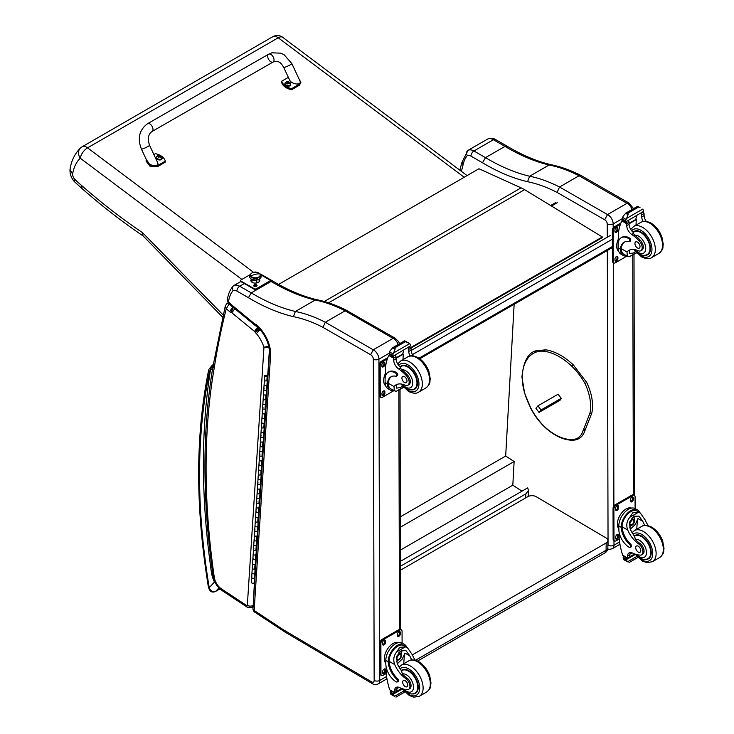 <?xml version="1.0" encoding="UTF-8"?>
<svg xmlns="http://www.w3.org/2000/svg" width="734" height="734" viewBox="0 0 734 734"><rect width="100%" height="100%" fill="white"/><g stroke="black" fill="none" stroke-linecap="round" stroke-linejoin="round"><path stroke-width="1.1" d="M400.461 561.326L527.645 487.899L528.517 490.404L525.902 493.817L525.672 497.909M400.47 566.226L525.902 493.817M514.149 304.28L505.68 456.025L514.13 461.521L512.809 485.192L521.993 491.156M400.434 550.078L512.809 485.192M400.379 527.196L514.13 461.521M400.351 516.837L505.68 456.025M417.554 661.077L604.862 552.941A5.991 3.459 -120 0 0 606.101 550.252L415.472 660.306M604.862 552.941A5.991 5.991 0 0 0 607.853 547.812A5.991 3.496 -179.4 0 1 606.101 550.252L606.174 542.958L412.315 654.875M400.489 570.19L527.801 496.679A5.991 3.496 -179.4 0 1 536.27 496.734L606.174 538.004A5.991 3.496 -179.4 0 1 607.926 540.508A5.991 3.496 -179.4 0 1 606.174 542.958M561.4 398.223L541.041 409.976L539.031 412.416L560.07 400.269M555.987 401.984L558.106 400.562L555.987 401.984M541.041 409.976L537.921 405.856L535.921 408.297L539.031 412.416M537.921 405.856L558.17 394.167M604.678 219.778L607.523 214.567L559.547 187.014L557.06 192.418L604.678 219.778A3.294 1.899 60 0 1 607.247 223.925L607.275 237.247M629.093 203.098L581.493 175.756L579.034 175.756L627.01 203.318L607.523 214.567A7.487 4.321 -120 0 1 613.174 223.916A4.193 2.413 179.9 0 1 607.247 223.925M632.057 209.493A7.487 4.321 60 0 0 627.01 203.318L629.139 203.125M579.034 175.756L559.547 187.014A165.636 95.631 -120 0 0 529.636 176.233L549.124 164.985L550.931 164.673C536.71 161.324 522.103 155.158 507.102 146.185L505.001 146.387A204.979 118.348 -120 0 0 549.124 164.985A165.636 95.631 60 0 1 579.016 175.775M482.513 162.755A209.172 120.771 -120 0 0 527.553 181.72L529.636 176.233A204.979 118.348 60 0 1 485.504 157.636L505.001 146.387L493.404 139.735A4.193 2.431 -60.1 0 1 495.505 139.524C493.019 137.974 490.358 137.836 487.532 139.102L487.495 139.121A11.983 6.918 60 0 1 493.404 139.735L473.916 150.984A4.193 2.431 119.9 0 0 470.962 156.122L482.513 162.755L485.504 157.636L473.916 150.984A11.983 6.918 -120 0 0 468.008 150.369L487.495 139.121M461.374 171.334A955.017 551.381 60 0 1 463.071 164.921L461.97 162.177M463.071 164.921A40.746 23.525 60 0 1 467.31 155.626C466.108 153.378 466.338 151.626 468.008 150.369L461.943 162.315M233.109 290.572A8.028 4.633 60 0 1 236.88 291.068L248.441 297.701A208.933 120.624 -120 0 0 293.426 316.648L295.389 311.473L315.216 300.022A165.636 95.631 60 0 1 345.108 310.812L393.103 338.356A3.954 2.285 -60.1 0 1 395.076 338.154L346.989 310.666L345.136 310.803L325.309 322.254L322.978 327.364L370.597 354.715A3.532 2.037 60 0 1 373.34 359.165L374.156 680.436A3.532 2.037 60 0 1 371.624 681.868L284.278 630.295A34.993 20.203 60 0 1 282.177 628.955A3.954 2.055 124.6 0 0 282.728 630.598L282.728 630.598A3.954 2.11 -56.6 0 1 282.113 628.91L254.148 610.459L270.607 354.935A26.424 15.258 -120 0 0 256.918 325.134A6.138 3.542 -120 0 0 254.918 324.061A1.817 1.046 60 0 1 254.909 324.052A7.56 4.367 60 0 1 254.615 323.822L231.76 305.032A7.56 4.367 60 0 1 231.32 304.683A1.266 0.734 60 0 1 231.265 304.638A1.266 0.734 60 0 1 231.247 304.619A6.78 3.918 -120 0 0 229.1 302.261L227.329 300.224L228.412 302.903L228.531 301.793A40.985 23.662 60 0 1 233.109 290.572C231.972 288.444 232.192 286.792 233.761 285.609L240.825 281.535M315.216 300.022L316.923 299.729C302.692 296.38 288.077 290.214 273.085 281.241L271.094 281.425A204.979 118.348 -120 0 0 315.216 300.022M270.607 354.935L269.451 353.118L252.991 608.587A3.954 2.441 -176.3 0 0 254.148 610.459A3.954 2.11 123.4 0 0 254.762 612.138L285.058 632.084A3.954 2.257 -59.4 0 1 284.278 630.295M248.441 297.701L251.267 292.875L271.094 281.425L270.084 280.847M269.451 353.118L269.461 353.091C269.314 343.448 265.213 334.576 257.148 326.529L256.9 326.3M227.329 300.224C227.971 294.536 229.898 289.838 233.118 286.132L233.761 285.609A11.983 6.918 -120 0 1 239.669 286.223L244.294 283.553M229.1 302.261L229.43 303.738L228.412 302.903M370.597 354.715L373.276 349.806L325.309 322.254A165.636 95.631 -120 0 0 295.389 311.473A204.979 118.348 60 0 1 251.267 292.875L239.669 286.223A3.954 2.294 119.9 0 0 236.88 291.068M399.553 343.732L398.672 341.686L395.057 338.154A3.954 2.431 116.5 0 0 393.103 338.356L373.276 349.806A7.487 4.321 -120 0 1 378.928 359.155A3.954 2.275 179.9 0 1 373.34 359.165M256.918 325.134L257.148 326.529M256.001 326.052L254.909 324.052L256.753 326.291M231.76 305.032L232.109 306.518L254.9 325.263A3.954 1.762 -50.6 0 1 254.615 323.822M231.32 304.683L231.614 306.133L229.43 303.738M231.247 304.619L230.916 305.454M227.008 303.426A3 1.734 60 0 1 227.054 303.399L225.338 305.711L226.246 308.812L229.329 303.656M214.2 368.055L213.099 365.78C202.199 429.748 202.217 499.927 213.172 576.328A3.954 1.835 -8.2 0 0 214.291 577.374A718.026 414.554 60 0 1 214.2 368.055A955.255 551.518 60 0 1 226.246 308.812L229.549 311.528A6.404 3.698 -120 0 0 230.871 312.39L233.1 307.225M269.387 346.017L263.965 347.255L269.562 347.292M230.871 312.39A2.936 1.697 60 0 1 231.228 312.418A1.468 0.844 60 0 1 231.742 312.702A1.477 0.853 60 0 1 231.816 312.767L254.45 331.383L257.799 326.924M231.816 312.767L235.219 308.353M254.45 331.383A1.826 1.055 60 0 1 254.615 331.52L258.166 327.236M254.615 331.52A1.202 0.697 60 0 1 254.854 331.768L258.992 328.098M254.854 331.768A0.945 0.55 60 0 1 255.157 332.318L259.708 329.107A2.11 1.22 60 0 0 259.735 329.135M232.935 307.106L229.549 311.528M255.157 332.318A6.065 3.505 -120 0 0 256.395 333.603L260.084 329.401M231.228 312.418L233.228 307.252M231.742 312.702L235.091 308.252M411.04 348.017L602.33 237.577L602.32 236.963L524.599 189.666A47.93 27.672 -120 0 0 521.085 187.858L478.935 168.747L278.571 284.416M602.32 236.963L410.792 347.549M212.805 573.731L211.631 573.85L212.878 574.309M213.603 364.624C211.392 366.826 210.346 368.642 210.465 370.074L212.686 368.229M209.63 371.569A12.873 7.432 60 0 1 210.465 370.074A721.981 416.839 -120 0 0 211.631 573.85A25.387 14.662 -120 0 0 214.447 582.053L209.227 587.677A3 1.34 170.6 0 1 208.383 586.943L208.383 586.943C209.575 591.531 211.97 593.035 215.557 591.448A3 1.734 60 0 0 215.567 591.439L219.943 588.916L215.805 591.255C212.649 592.136 210.456 590.943 209.227 587.677A636.607 367.541 60 0 1 209.383 372.413A8.992 5.193 60 0 1 209.63 371.569A3 2.22 -158.9 0 1 208.951 369.266L208.566 370.587A3 2.055 11.6 0 0 209.383 372.413M215.824 583.75L214.869 581.915M467.063 175.591L282.673 37.306A8.992 4.367 126.9 0 0 278.214 37.783A8.992 5.193 -120 0 0 272.782 36.718L82.135 146.782A8.992 5.193 60 0 1 87.566 147.855A8.992 4.367 126.9 0 0 80.272 158.232L241.881 279.434M80.456 148.029L80.456 148.029A8.992 7.267 46.6 0 0 80.272 158.232A57.582 33.241 60 0 0 72.593 174.187L70.014 169.462C71.326 160.728 74.804 153.59 80.456 148.029A8.992 8.992 0 0 1 82.135 146.782M223.072 314.923L142.543 232.678L142.992 235.825L222.558 317.079M142.543 232.678A509.754 294.306 60 0 1 81.602 185.482L82.125 188.656C102.164 206.245 122.55 222.053 143.258 236.045M81.602 185.482A94.301 54.444 60 0 1 74.602 179.169L74.409 181.665L82.125 188.656M266.671 389.561A1.44 0.89 -176.3 0 1 265.176 390.36A1.44 0.89 -176.3 0 1 263.8 389.378A1.44 0.89 3.7 0 0 264.653 390.268A1.44 0.89 3.7 0 0 266.249 390.139L267.103 389.653M266.8 394.351L265.947 394.846A1.44 0.89 -176.3 0 1 264.35 394.965A1.44 0.89 -176.3 0 1 263.497 394.085A1.44 0.89 3.7 0 0 264.873 395.066A1.44 0.89 3.7 0 0 266.369 394.268L266.644 389.91M266.387 393.965L266.717 389.873M265.46 408.379A1.44 0.89 -176.3 0 1 263.965 409.177A1.44 0.89 -176.3 0 1 262.589 408.196A1.44 0.89 3.7 0 0 263.442 409.086A1.44 0.89 3.7 0 0 265.038 408.957L265.892 408.471M265.589 413.169L264.735 413.664A1.44 0.89 -176.3 0 1 263.139 413.783A1.44 0.89 -176.3 0 1 262.286 412.903A1.44 0.89 3.7 0 0 263.662 413.884A1.44 0.89 3.7 0 0 265.148 413.086L265.433 408.728M265.176 412.783L265.506 408.691M264.24 427.197A1.44 0.89 -176.3 0 1 262.754 427.995A1.44 0.89 -176.3 0 1 261.377 427.014A1.44 0.89 3.7 0 0 262.231 427.904A1.44 0.89 3.7 0 0 263.827 427.775L264.68 427.289M264.368 431.987L263.515 432.482A1.44 0.89 -176.3 0 1 261.928 432.601A1.44 0.89 -176.3 0 1 261.075 431.72A1.44 0.89 3.7 0 0 262.451 432.702A1.44 0.89 3.7 0 0 263.937 431.904L264.222 427.546M263.956 431.601L264.286 427.509M263.029 446.024A1.44 0.89 -176.3 0 1 261.543 446.813A1.44 0.89 -176.3 0 1 260.157 445.832A1.44 0.89 3.7 0 0 261.02 446.722A1.44 0.89 3.7 0 0 262.607 446.593L263.46 446.107M263.157 450.804L262.304 451.3A1.44 0.89 -176.3 0 1 260.717 451.419A1.44 0.89 -176.3 0 1 259.854 450.538A1.44 0.89 3.7 0 0 261.24 451.52A1.44 0.89 3.7 0 0 262.726 450.722L263.011 446.364M262.744 450.419L263.075 446.327M261.818 464.842A1.44 0.89 -176.3 0 1 260.322 465.631A1.44 0.89 -176.3 0 1 258.946 464.65A1.44 0.89 3.7 0 0 259.808 465.539A1.44 0.89 3.7 0 0 261.396 465.411L262.249 464.925M261.946 469.622L261.093 470.118A1.44 0.89 -176.3 0 1 259.506 470.237A1.44 0.89 -176.3 0 1 258.643 469.356A1.44 0.89 3.7 0 0 260.019 470.338A1.44 0.89 3.7 0 0 261.515 469.54L261.799 465.182M261.533 469.237L261.864 465.145M260.607 483.66A1.44 0.89 -176.3 0 1 259.111 484.449A1.44 0.89 -176.3 0 1 257.735 483.467A1.44 0.89 3.7 0 0 258.597 484.357A1.44 0.89 3.7 0 0 260.185 484.229L261.038 483.743M260.735 488.44L259.882 488.936A1.44 0.89 -176.3 0 1 258.295 489.055A1.44 0.89 -176.3 0 1 257.432 488.174A1.44 0.89 3.7 0 0 258.808 489.156A1.44 0.89 3.7 0 0 260.304 488.358L260.579 484M260.322 488.055L260.653 483.963M259.396 502.478A1.44 0.89 -176.3 0 1 257.9 503.267A1.44 0.89 -176.3 0 1 256.524 502.285A1.44 0.89 3.7 0 0 257.377 503.175A1.44 0.89 3.7 0 0 258.974 503.047L259.827 502.561M259.524 507.267L258.671 507.754A1.44 0.89 -176.3 0 1 257.074 507.873A1.44 0.89 -176.3 0 1 256.221 506.992A1.44 0.89 3.7 0 0 257.597 507.974A1.44 0.89 3.7 0 0 259.093 507.176L259.368 502.818M259.111 506.873L259.441 502.781M258.184 521.296A1.44 0.89 -176.3 0 1 256.689 522.085A1.44 0.89 -176.3 0 1 255.313 521.103A1.44 0.89 3.7 0 0 256.166 521.993A1.44 0.89 3.7 0 0 257.762 521.865L258.616 521.379M258.313 526.085L257.46 526.572A1.44 0.89 -176.3 0 1 255.863 526.691A1.44 0.89 -176.3 0 1 255.01 525.81A1.44 0.89 3.7 0 0 256.386 526.792A1.44 0.89 3.7 0 0 257.882 525.994L258.157 521.635M257.9 525.691L258.23 521.599M256.964 540.114A1.44 0.89 -176.3 0 1 255.478 540.903A1.44 0.89 -176.3 0 1 254.102 539.921A1.44 0.89 3.7 0 0 254.955 540.811A1.44 0.89 3.7 0 0 256.551 540.683L257.405 540.196M257.102 544.903L256.249 545.39A1.44 0.89 -176.3 0 1 254.652 545.509A1.44 0.89 -176.3 0 1 253.799 544.628A1.44 0.89 3.7 0 0 255.175 545.61A1.44 0.89 3.7 0 0 256.661 544.811L256.946 540.453M256.689 544.509L257.019 540.417M255.753 558.932A1.44 0.89 -176.3 0 1 254.267 559.721A1.44 0.89 -176.3 0 1 252.881 558.739A1.44 0.89 3.7 0 0 253.744 559.629A1.44 0.89 3.7 0 0 255.331 559.501L256.184 559.014M255.882 563.721L255.028 564.207A1.44 0.89 -176.3 0 1 253.441 564.327A1.44 0.89 -176.3 0 1 252.579 563.446A1.44 0.89 3.7 0 0 253.964 564.428A1.44 0.89 3.7 0 0 255.45 563.629L255.735 559.271M255.469 563.327L255.799 559.235M254.542 577.75A1.44 0.89 -176.3 0 1 253.056 578.539A1.44 0.89 -176.3 0 1 251.67 577.557A1.44 0.89 3.7 0 0 252.533 578.447A1.44 0.89 3.7 0 0 254.12 578.319L254.973 577.832M254.689 582.337L254.588 578.053M255.148 568.336A1.44 0.89 -176.3 0 1 253.661 569.134A1.44 0.89 -176.3 0 1 252.276 568.153A1.44 0.89 3.7 0 0 253.138 569.034A1.44 0.89 3.7 0 0 254.726 568.914L255.579 568.419M255.276 573.126L254.423 573.621A1.44 0.89 -176.3 0 1 252.835 573.74A1.44 0.89 -176.3 0 1 251.973 572.859A1.44 0.89 3.7 0 0 253.358 573.832A1.44 0.89 3.7 0 0 254.845 573.043L255.129 568.685M254.863 572.74L255.193 568.648M256.359 549.518A1.44 0.89 -176.3 0 1 254.872 550.316A1.44 0.89 -176.3 0 1 253.496 549.335A1.44 0.89 3.7 0 0 254.349 550.216A1.44 0.89 3.7 0 0 255.937 550.096L256.79 549.601M256.487 554.308L255.634 554.803A1.44 0.89 -176.3 0 1 254.047 554.922A1.44 0.89 -176.3 0 1 253.193 554.042A1.44 0.89 3.7 0 0 254.57 555.014A1.44 0.89 3.7 0 0 256.056 554.225L256.34 549.867M256.074 553.922L256.405 549.83M257.579 530.7A1.44 0.89 -176.3 0 1 256.083 531.499A1.44 0.89 -176.3 0 1 254.707 530.517A1.44 0.89 3.7 0 0 255.56 531.398A1.44 0.89 3.7 0 0 257.157 531.278L258.01 530.783M257.707 535.49L256.854 535.985A1.44 0.89 -176.3 0 1 255.258 536.104A1.44 0.89 -176.3 0 1 254.404 535.224A1.44 0.89 3.7 0 0 255.781 536.196A1.44 0.89 3.7 0 0 257.267 535.407L257.551 531.049M257.295 535.104L257.625 531.012M258.79 511.882A1.44 0.89 -176.3 0 1 257.295 512.681A1.44 0.89 -176.3 0 1 255.918 511.699A1.44 0.89 3.7 0 0 256.772 512.58A1.44 0.89 3.7 0 0 258.368 512.46L259.221 511.965M258.918 516.672L258.065 517.167A1.44 0.89 -176.3 0 1 256.469 517.286A1.44 0.89 -176.3 0 1 255.616 516.406A1.44 0.89 3.7 0 0 256.992 517.378A1.44 0.89 3.7 0 0 258.487 516.589L258.763 512.231M258.506 516.286L258.836 512.194M260.001 493.064A1.44 0.89 -176.3 0 1 258.506 493.854A1.44 0.89 -176.3 0 1 257.129 492.881A1.44 0.89 3.7 0 0 257.992 493.762A1.44 0.89 3.7 0 0 259.579 493.643L260.432 493.147M260.13 497.854L259.276 498.349A1.44 0.89 -176.3 0 1 257.689 498.469A1.44 0.89 -176.3 0 1 256.827 497.588A1.44 0.89 3.7 0 0 258.203 498.56A1.44 0.89 3.7 0 0 259.698 497.771L259.974 493.413M259.717 497.469L260.047 493.376M261.212 474.247A1.44 0.89 -176.3 0 1 259.717 475.036A1.44 0.89 -176.3 0 1 258.34 474.063A1.44 0.89 3.7 0 0 259.203 474.944A1.44 0.89 3.7 0 0 260.79 474.825L261.643 474.329M261.341 479.036L260.487 479.531A1.44 0.89 -176.3 0 1 258.9 479.651A1.44 0.89 -176.3 0 1 258.038 478.77A1.44 0.89 3.7 0 0 259.414 479.742A1.44 0.89 3.7 0 0 260.909 478.953L261.194 474.595M260.928 478.651L261.258 474.549M262.423 455.429A1.44 0.89 -176.3 0 1 260.937 456.218A1.44 0.89 -176.3 0 1 259.552 455.245A1.44 0.89 3.7 0 0 260.414 456.126A1.44 0.89 3.7 0 0 262.001 456.007L262.855 455.511M262.552 460.218L261.699 460.713A1.44 0.89 -176.3 0 1 260.111 460.833A1.44 0.89 -176.3 0 1 259.249 459.952A1.44 0.89 3.7 0 0 260.625 460.924A1.44 0.89 3.7 0 0 262.121 460.135L262.405 455.777M262.139 459.833L262.469 455.731M263.634 436.611A1.44 0.89 -176.3 0 1 262.148 437.4A1.44 0.89 -176.3 0 1 260.763 436.427A1.44 0.89 3.7 0 0 261.625 437.308A1.44 0.89 3.7 0 0 263.212 437.189L264.066 436.693M263.763 441.4L262.91 441.896A1.44 0.89 -176.3 0 1 261.322 442.015A1.44 0.89 -176.3 0 1 260.46 441.134A1.44 0.89 3.7 0 0 261.845 442.107A1.44 0.89 3.7 0 0 263.332 441.317L263.616 436.959M263.35 441.015L263.68 436.913M264.846 417.793A1.44 0.89 -176.3 0 1 263.359 418.582A1.44 0.89 -176.3 0 1 261.983 417.609A1.44 0.89 3.7 0 0 262.836 418.49A1.44 0.89 3.7 0 0 264.433 418.371L265.286 417.875M264.983 422.582L264.13 423.078A1.44 0.89 -176.3 0 1 262.533 423.197A1.44 0.89 -176.3 0 1 261.68 422.316A1.44 0.89 3.7 0 0 263.056 423.289A1.44 0.89 3.7 0 0 264.543 422.5L264.827 418.141M264.57 422.197L264.901 418.096M266.066 398.975A1.44 0.89 -176.3 0 1 264.57 399.764A1.44 0.89 -176.3 0 1 263.194 398.791A1.44 0.89 3.7 0 0 264.047 399.672A1.44 0.89 3.7 0 0 265.644 399.553L266.497 399.057M266.194 403.764L265.341 404.26A1.44 0.89 -176.3 0 1 263.745 404.379A1.44 0.89 -176.3 0 1 262.891 403.498A1.44 0.89 3.7 0 0 264.268 404.471A1.44 0.89 3.7 0 0 265.763 403.682L266.038 399.324M265.781 403.379L266.112 399.278M267.277 380.157A1.44 0.89 -176.3 0 1 265.781 380.946A1.44 0.89 -176.3 0 1 264.405 379.973A1.44 0.89 3.7 0 0 265.268 380.854A1.44 0.89 3.7 0 0 266.855 380.735L267.708 380.24M267.405 384.946L266.552 385.442A1.44 0.89 -176.3 0 1 264.956 385.561A1.44 0.89 -176.3 0 1 264.102 384.68A1.44 0.89 3.7 0 0 265.479 385.653A1.44 0.89 3.7 0 0 266.974 384.864L267.249 380.506M266.993 384.552L267.323 380.46M254.524 578.089L254.239 582.447A1.44 0.89 -176.3 0 1 252.744 583.246A1.44 0.89 -176.3 0 1 251.367 582.264L264.708 375.267A1.44 0.89 3.7 0 0 265.57 376.147A1.44 0.89 3.7 0 0 267.158 376.028L268.011 375.533M266.827 375.257L265.424 375.313L266.8 375.404M268.057 374.881L267.534 375.184M252.276 568.153A1.44 0.89 -176.3 0 1 252.698 567.575M253.496 549.335A1.44 0.89 -176.3 0 1 253.909 548.757M254.707 530.517A1.44 0.89 -176.3 0 1 255.129 529.939M255.918 511.699A1.44 0.89 -176.3 0 1 256.34 511.121M257.129 492.881A1.44 0.89 -176.3 0 1 257.551 492.303M258.34 474.063A1.44 0.89 -176.3 0 1 258.763 473.485M259.552 455.245A1.44 0.89 -176.3 0 1 259.974 454.667M260.763 436.427A1.44 0.89 -176.3 0 1 261.185 435.849M261.983 417.609A1.44 0.89 -176.3 0 1 262.405 417.031M263.194 398.791A1.44 0.89 -176.3 0 1 263.616 398.213M264.405 379.973A1.44 0.89 -176.3 0 1 264.827 379.395M263.8 389.378A1.44 0.89 -176.3 0 1 264.222 388.8M262.589 408.196A1.44 0.89 -176.3 0 1 263.011 407.618M261.377 427.014A1.44 0.89 -176.3 0 1 261.79 426.436M260.157 445.832A1.44 0.89 -176.3 0 1 260.579 445.254M258.946 464.65A1.44 0.89 -176.3 0 1 259.368 464.072M257.735 483.467A1.44 0.89 -176.3 0 1 258.157 482.889M256.524 502.285A1.44 0.89 -176.3 0 1 256.946 501.707M255.313 521.103A1.44 0.89 -176.3 0 1 255.735 520.534M254.102 539.921A1.44 0.89 -176.3 0 1 254.514 539.352M252.881 558.739A1.44 0.89 -176.3 0 1 253.303 558.17M251.67 577.557A1.44 0.89 -176.3 0 1 252.092 576.988M570.566 439.528A52.105 30.085 -120 0 1 550.133 431.317A1.119 0.56 126.2 0 0 550.271 431.766C557.51 437.033 564.519 439.84 571.3 440.189L570.566 439.528A31.388 18.121 60 0 0 583.126 430.601L584.677 430.876L584.714 429.684L584.677 430.876M558.097 394.213L561.427 398.617L559.207 400.764M251.597 279.241L251.606 281.948A3.743 2.156 179.9 0 1 253.909 280.195M256.79 280.039A3.743 2.156 179.9 0 1 253.147 279.801A3.743 2.156 179.9 0 0 256.79 280.039L256.799 282.948L256.79 280.039A3.743 2.156 179.9 0 0 257.542 279.792A3.743 2.156 179.9 0 1 256.79 280.039M257.285 278.122A5.055 2.908 179.9 0 1 251.9 277.58A5.055 2.908 179.9 0 1 250.542 274.534A5.055 2.908 -0.1 0 0 251.9 277.58A5.055 2.908 -0.1 0 0 257.285 278.122A5.055 2.908 -0.1 0 0 260.13 274.507A5.055 2.908 179.9 0 1 257.285 278.122L257.515 279.801L257.285 278.122M257.212 277.571A4.863 2.798 179.9 0 1 250.468 275.002A4.863 2.798 179.9 0 1 253.459 272.415A4.863 2.798 179.9 0 1 260.203 274.984A4.863 2.798 179.9 0 1 257.212 277.571L257.212 277.571M250.487 275.232A4.863 2.798 -0.1 0 0 250.468 275.452A4.863 2.798 -0.1 0 0 257.212 278.021A4.863 2.798 -0.1 0 0 260.203 275.433A4.863 2.798 -0.1 0 0 260.185 275.204A4.863 2.798 179.9 0 1 255.34 278.241A4.863 2.798 179.9 0 1 250.487 275.232M250.844 276.085A14.983 11.304 -36.1 0 1 259.818 273.901A4.863 2.798 -0.1 0 0 253.459 272.415A4.863 2.798 -0.1 0 0 250.844 276.085A4.863 2.798 -0.1 0 0 257.212 277.571A4.863 2.798 -0.1 0 0 259.818 273.901A14.983 11.304 143.9 0 0 250.844 276.085M256.524 284.902A1.688 0.973 179.9 0 1 256.68 286.196A1.688 0.973 179.9 0 1 254.157 286.288A1.688 0.973 179.9 0 1 254.019 286.205A1.688 0.973 179.9 0 1 254.175 284.911M254.313 272.259A1.496 0.862 179.9 0 1 256.386 272.259M249.67 274.938L241.046 279.911A1.496 0.862 179.9 0 0 240.614 280.526A1.496 0.862 179.9 0 0 241.046 281.131L254.285 288.728L254.294 289.297A1.496 0.862 -0.1 0 0 256.405 289.288L269.644 281.645A1.496 0.862 -0.1 0 0 270.084 281.039A1.496 0.862 -0.1 0 0 270.002 280.755M240.697 280.81A1.496 0.862 -0.1 0 0 240.614 281.085A1.496 0.862 -0.1 0 0 241.055 281.7L254.294 289.297M259.818 280.773A4.496 2.587 -0.1 0 0 259.093 279.617M251.597 279.636A4.496 2.587 -0.1 0 0 250.872 280.792M260.992 274.901L269.644 279.865A1.496 0.862 179.9 0 1 270.084 280.471A1.496 0.862 179.9 0 1 269.644 281.085L269.644 281.645M256.405 289.288L256.405 288.728A1.496 0.862 179.9 0 1 254.285 288.728M259.212 279.168A4.496 2.587 179.9 0 1 259.845 280.489A4.496 2.587 179.9 0 1 257.074 282.893A4.496 2.587 179.9 0 1 252.166 282.333A4.496 2.587 179.9 0 1 250.844 280.507A4.496 2.587 179.9 0 1 251.478 279.186M256.405 288.728L269.644 281.085M255.588 285.15L254.735 284.92L255.028 286.003M254.771 285.893L254.542 285.774A0.991 0.569 179.9 0 0 254.753 285.893L255.955 285.902A1.046 0.606 -0.1 0 0 256.203 285.755L255.771 285.783M254.744 285.902A1.046 0.606 -0.1 0 1 254.496 285.765L255.01 285.398L254.487 285.058A1.046 0.606 -0.1 0 1 254.735 284.92M255.955 284.911A1.046 0.606 -0.1 0 1 256.203 285.058L255.79 285.544M256.799 285.498A1.459 0.844 179.9 0 1 256.808 285.599A1.459 0.844 179.9 0 1 256.533 286.095A1.459 0.844 179.9 0 1 256.386 286.196A1.459 0.844 179.9 0 1 254.166 286.104A1.459 0.844 179.9 0 1 253.881 285.609A1.459 0.844 179.9 0 1 253.9 285.508M256.386 286.003A1.459 0.844 179.9 0 1 254.79 286.187A1.459 0.844 179.9 0 1 253.881 285.416A1.459 0.844 179.9 0 1 255.349 284.572A1.459 0.844 179.9 0 1 256.808 285.407A1.459 0.844 179.9 0 1 256.386 286.003M626.799 256.056A13.588 7.872 -60.1 0 1 623.313 255.496A13.588 7.872 -60.1 0 1 620.496 250.092L621.386 249.578A12.331 7.138 -60.1 0 0 623.937 254.404L629.093 256.845L636.341 252.661M627.322 256.349L627.019 252.001A20.882 12.056 60 0 1 628.965 250.358A20.882 12.056 60 0 1 637.974 250.643A6.606 3.808 60 0 0 640.828 250.734A6.606 3.808 60 0 0 639.149 240.899L640.25 240.266A6.606 3.808 60 0 1 641.929 250.101L640.828 250.734M630.222 249.789A20.882 12.056 -120 0 0 629.396 250.633L629.313 253.625L633.46 252.982L635.396 251.569M620.496 250.092L620.487 249.276A16.983 9.799 -120 0 1 623.983 242.293A16.983 9.799 -120 0 1 628.882 241.697A1.881 1.083 -120 0 0 629.433 241.633A1.881 1.083 -120 0 0 629.717 240.119A1.881 1.083 -120 0 0 628.487 238.467A14.708 8.487 -120 0 0 621.166 237.752A14.708 8.487 -120 0 0 618.12 244.523L618.129 247.918A13.588 7.872 119.9 0 0 620.973 254.157L623.313 255.496M629.093 256.845L636.561 252.891M618.423 241.761L618.404 233.412A63.693 36.773 60 0 1 621.808 220.916L622.432 220.154M639.149 240.899A33.021 19.066 60 0 0 631.69 234.43A7.707 4.45 60 0 1 626.689 225.659A42.453 24.516 60 0 1 626.634 223.686A1.496 0.899 -58.5 0 1 626.634 223.613L626.689 221.273M626.634 223.613L629.001 222.246A1.413 0.817 -120 0 0 628.093 220.576M625.68 221.971L622.304 219.64A5.046 2.908 -120 0 0 622.45 218.998L623.028 216.347L625.808 213.144L627.974 213.181L628.166 214.502L626.607 218.402L642.81 209.043L643.406 210.539A5.046 2.908 -120 0 0 643.553 211.355L625.68 221.971L643.553 211.355M637.663 206.309L640.02 207.658M621.166 237.752L622.056 237.238A14.708 8.487 60 0 1 629.377 237.954A1.881 1.083 60 0 1 630.607 239.605A1.881 1.083 60 0 1 630.313 241.119L629.433 241.633M621.386 249.578L621.377 248.762A16.983 9.799 60 0 1 624.441 242.055M629.038 223.815L636.35 219.594A80.501 46.481 -120 0 0 636.039 225.118M635.809 219.282L636.35 219.594M629.02 223.384L635.772 219.494A57.087 32.957 -120 0 1 636.818 215.539M629.001 222.246A42.453 24.516 -120 0 0 629.056 224.292A7.707 4.45 -120 0 0 633.424 232.586L633.35 233.467L634.791 235.238A33.021 19.066 60 0 1 640.25 240.266M622.45 218.998L625.607 220.815L626.607 218.402M617.716 240.651L618.423 238.844M625.607 220.815A5.046 2.908 -120 0 0 625.763 221.631M637.718 206.226L625.285 213.401L628.166 214.502M643.085 221.475A7.707 4.45 -120 0 1 641.755 216.961A42.453 24.516 -120 0 1 641.699 214.915L644.067 213.548A1.496 0.835 -62 0 1 644.067 213.622A42.453 24.516 -120 0 0 644.122 215.594A7.707 4.45 -120 0 0 646.214 221.374M644.067 213.548L642.204 212.438M641.699 214.915A1.413 0.817 -120 0 0 640.791 213.255M618.698 251.34A12.331 7.138 -60.1 0 1 616.679 246.064A12.331 7.138 -60.1 0 1 618.423 238.981M626.919 256.12L615.395 262.781A3 1.734 -60.1 0 1 613.89 262.928A3 1.734 -60.1 0 1 613.266 261.552L613.193 230.926A3 1.734 -60.1 0 1 615.303 227.256L620.413 224.31M617.9 257.34L617.9 258.57A2.055 1.193 -60.1 0 1 617.01 260.643A2.055 1.193 -60.1 0 1 615.422 261.194A2.055 1.193 -60.1 0 1 614.991 260.249L614.982 259.029A2.055 1.193 -60.1 0 1 615.881 256.955A2.055 1.193 -60.1 0 1 617.468 256.395A2.055 1.193 -60.1 0 1 617.9 257.34L617.046 256.854L617.055 258.084A2.055 1.193 -60.1 0 1 615.083 260.799M617.826 228.558L617.826 229.788A2.055 1.193 -60.1 0 1 616.936 231.861A2.055 1.193 -60.1 0 1 615.349 232.412A2.055 1.193 -60.1 0 1 614.918 231.467L614.909 230.247A2.055 1.193 -60.1 0 1 615.808 228.173A2.055 1.193 -60.1 0 1 617.395 227.613A2.055 1.193 -60.1 0 1 617.826 228.558L616.973 228.072L616.982 229.302A2.055 1.193 -60.1 0 1 615.009 232.017M613.89 262.928L613.046 262.442A3 1.734 -60.1 0 1 612.422 261.065L612.339 230.439A3 1.734 -60.1 0 1 614.459 226.769L620.872 223.063M616.955 256.313A2.055 1.193 -60.1 0 1 617.046 256.854M616.881 227.531A2.055 1.193 -60.1 0 1 616.973 228.072M644.571 255.313A13.478 7.78 -120 0 0 647.682 254.716A13.478 7.78 -120 0 0 647.682 239.146A13.478 7.78 -120 0 0 634.204 231.366A13.478 7.78 -120 0 0 633.075 232.293M637.47 242.101A3.597 2.074 -120 0 0 635.681 241.926A3.597 2.074 -120 0 0 635.681 246.073A3.597 2.074 -120 0 0 639.277 248.156A3.597 2.074 -120 0 0 639.828 245.266A3.597 2.074 -120 0 0 637.47 242.101M644.865 525.416A20.882 12.056 60 0 1 642.791 521.333L638.947 516.085L634.121 516.332L629.882 521.525L630.102 528.663A20.882 12.056 60 0 0 634.671 536.435L635.286 539.389A20.882 12.056 60 0 0 639.819 543.353L638.718 543.986A20.882 12.056 60 0 1 627.726 530.031C626.01 525.397 626.68 521.149 629.754 517.305L632.763 512.818L638.296 512.369L629.754 517.305M638.296 512.369L640.305 512.993L645.168 519.966A20.882 12.056 -120 0 0 648.296 525.727M630.203 547.426L631.093 546.913A1.881 1.083 60 0 0 630.543 544.041A16.983 9.799 60 0 1 622.083 526.792L622.083 525.911L621.193 526.425A13.588 7.872 -60.1 0 1 627.405 513.259A13.588 7.872 -60.1 0 1 637.543 509.956L635.204 508.616A13.588 7.872 119.9 0 0 624.726 512.268A13.588 7.872 119.9 0 0 618.826 525.948L618.835 529.352A14.708 8.487 -120 0 0 629.267 547.344A1.881 1.083 -120 0 0 630.203 547.426A1.881 1.083 -120 0 0 629.653 544.555A16.983 9.799 -120 0 1 621.193 527.306L618.826 525.948M621.193 526.425L621.193 527.306M637.543 509.956A13.588 7.872 -60.1 0 1 639.782 512.699M630.488 552.519A7.707 4.45 60 0 0 629.9 554.693A42.453 24.516 60 0 0 629.845 556.675A1.413 0.817 60 0 1 629.552 557.326L627.515 558.51L622.652 555.207A63.693 36.773 60 0 1 619.175 538.774L619.166 532.471M636.828 556.436L627.478 561.831L626.469 560.097A5.046 2.908 60 0 1 626.616 559.455L623.23 557.124L624.166 556.583M623.23 557.124L623.157 557.464A5.046 2.908 60 0 1 623.304 558.28L623.9 559.785L627.478 561.831M622.083 525.911A12.331 7.138 -60.1 0 1 627.754 514.011A12.331 7.138 -60.1 0 1 636.919 511.048L640.305 512.993M636.818 529.205A80.501 46.481 60 0 1 637.938 518.543L635.341 524.397L630.332 529.196M634.782 516.002A8.973 5.193 -60.1 0 1 634.268 520.103M631.121 525.581A8.973 5.193 -60.1 0 1 629.561 527.04M632.68 517.397A5.991 3.468 -60.1 0 1 632.662 518.782M632.112 552.849L629.956 554.097M618.423 518.681L619.285 516.681M638.718 543.986A6.606 3.808 60 0 1 642.681 549.812A6.606 3.808 60 0 1 641.589 554.831A6.606 3.808 60 0 1 639.947 555.106A33.021 19.066 60 0 1 632.497 553.014A7.707 4.45 60 0 0 629.111 552.885A7.707 4.45 60 0 0 627.524 556.06A42.453 24.516 60 0 0 627.478 557.978A1.496 0.89 -58.2 0 0 627.478 558.051L629.845 556.675M618.835 528.819A12.331 7.138 -60.1 0 1 620.248 514.929A12.331 7.138 -60.1 0 1 631.625 508.075M619.202 539.013L616.092 540.811A3 1.734 -60.1 0 1 614.597 540.958L613.752 540.472A3 1.734 -60.1 0 1 613.129 539.095L613.046 508.479A3 1.734 -60.1 0 1 615.156 504.799L632.102 495.019A3 1.734 -60.1 0 1 633.607 494.872L634.451 495.358A3 1.734 -60.1 0 1 635.075 496.734L635.103 508.561M614.597 540.958A3 1.734 -60.1 0 1 613.973 539.582L613.89 508.965A3 1.734 -60.1 0 1 616.01 505.286L632.956 495.505A3 1.734 -60.1 0 1 634.451 495.358M630.451 500.937L630.442 499.707A2.055 1.193 -60.1 0 1 631.341 497.634A2.055 1.193 -60.1 0 1 632.928 497.083A2.055 1.193 -60.1 0 1 633.359 498.028L633.359 499.258A2.055 1.193 -60.1 0 1 632.469 501.331A2.055 1.193 -60.1 0 1 630.882 501.882A2.055 1.193 -60.1 0 1 630.451 500.937M615.615 509.497L615.615 508.277A2.055 1.193 -60.1 0 1 616.514 506.203A2.055 1.193 -60.1 0 1 618.101 505.643A2.055 1.193 -60.1 0 1 618.533 506.588L618.533 507.818A2.055 1.193 -60.1 0 1 617.633 509.891A2.055 1.193 -60.1 0 1 616.046 510.442A2.055 1.193 -60.1 0 1 615.615 509.497M615.688 538.279L615.688 537.059A2.055 1.193 -60.1 0 1 616.578 534.985A2.055 1.193 -60.1 0 1 618.175 534.425A2.055 1.193 -60.1 0 1 618.597 535.37L618.606 536.6A2.055 1.193 -60.1 0 1 617.707 538.673A2.055 1.193 -60.1 0 1 616.12 539.224A2.055 1.193 -60.1 0 1 615.688 538.279M632.414 497.001A2.055 1.193 -60.1 0 1 632.506 497.542L632.515 498.771A2.055 1.193 -60.1 0 1 630.543 501.478M617.588 505.561A2.055 1.193 -60.1 0 1 617.679 506.102L617.689 507.332A2.055 1.193 -60.1 0 1 615.716 510.047M617.661 534.343A2.055 1.193 -60.1 0 1 617.753 534.884L617.753 536.114A2.055 1.193 -60.1 0 1 615.789 538.829M630.066 522.782A2.826 1.633 119.9 0 0 631.313 520.599M629.928 523.645A2.826 1.633 119.9 0 0 630.515 524.856A2.826 1.633 119.9 0 0 633.341 523.214A2.826 1.633 119.9 0 0 633.332 519.947A2.826 1.633 119.9 0 0 631.983 520.048M629.928 523.746A3.064 1.771 119.9 0 0 632.102 525.003A3.064 1.771 119.9 0 0 634.259 521.241A3.064 1.771 119.9 0 0 632.075 520.002A3.064 1.771 119.9 0 0 629.928 523.746L629.928 523.746M629.772 523.837A3.275 1.899 119.9 0 0 632.112 525.168A3.275 1.899 119.9 0 0 634.405 521.168A3.275 1.899 119.9 0 0 632.084 519.819A3.275 1.899 119.9 0 0 629.772 523.837M634.405 521.076A3.505 2.028 119.9 0 0 634.405 520.975A3.505 2.028 119.9 0 0 633.671 519.36A3.505 2.028 119.9 0 0 630.965 520.305A3.505 2.028 119.9 0 0 629.442 523.837A3.505 2.028 119.9 0 0 630.176 525.443A3.505 2.028 119.9 0 0 631.946 525.26A3.505 2.028 119.9 0 0 632.029 525.214M634.295 535.939A13.478 7.78 60 0 1 634.974 535.462A13.478 7.78 60 0 1 641.69 536.114A13.478 7.78 60 0 1 650.517 547.986A13.478 7.78 60 0 1 648.452 558.803A13.478 7.78 60 0 1 645.342 559.409M639.819 543.353A6.606 3.808 60 0 1 643.782 549.179A6.606 3.808 60 0 1 642.7 554.188L641.589 554.831M638.259 552.069A3.597 2.074 -120 0 0 640.048 552.243A3.597 2.074 -120 0 0 640.048 548.096A3.597 2.074 -120 0 0 636.451 546.023A3.597 2.074 -120 0 0 635.901 548.904A3.597 2.074 -120 0 0 638.259 552.069M393.791 390.589A13.588 7.872 -60.1 0 1 390.295 390.029A13.588 7.872 -60.1 0 1 387.479 384.625L388.369 384.111A12.331 7.138 -60.1 0 0 390.919 388.937L396.076 391.378L403.333 387.185M394.305 390.883L394.011 386.534A20.882 12.056 60 0 1 395.947 384.882A20.882 12.056 60 0 1 404.957 385.176A6.606 3.808 60 0 0 407.81 385.258A6.606 3.808 60 0 0 406.131 375.432L407.232 374.79A6.606 3.808 60 0 1 408.911 384.625L407.81 385.258M397.204 384.313A20.882 12.056 -120 0 0 396.378 385.166L396.296 388.158L400.443 387.515L402.388 386.093M387.479 384.625L387.469 383.809A16.983 9.799 -120 0 1 390.965 376.826A16.983 9.799 -120 0 1 395.874 376.23A1.881 1.083 -120 0 0 396.415 376.166A1.881 1.083 -120 0 0 396.699 374.652A1.881 1.083 -120 0 0 395.47 372.991A14.708 8.487 -120 0 0 388.148 372.285A14.708 8.487 -120 0 0 385.102 379.047L385.111 382.451A13.588 7.872 119.9 0 0 387.956 388.69L390.295 390.029M396.076 391.378L403.544 387.424M385.414 376.285L385.387 367.936A63.693 36.773 60 0 1 388.791 355.449L389.415 354.687M406.131 375.432A33.021 19.066 60 0 0 398.672 368.954A7.707 4.45 60 0 1 393.672 360.192A42.453 24.516 60 0 1 393.617 358.22A1.496 0.899 -58.5 0 1 393.617 358.146L393.672 355.807M393.617 358.146L395.984 356.779A1.413 0.817 -120 0 0 395.085 355.109M392.662 356.504L389.286 354.173A5.046 2.908 -120 0 0 389.433 353.531L390.011 350.87L392.8 347.677L394.956 347.714L395.149 349.026L393.589 352.926L409.801 343.567L410.389 345.072A5.046 2.908 -120 0 0 410.535 345.879L392.662 356.504L410.535 345.879M404.645 340.833L409.801 343.567L404.838 341.475L404.645 340.833L407.003 342.191M388.148 372.285L389.038 371.771A14.708 8.487 60 0 1 396.36 372.477A1.881 1.083 60 0 1 397.589 374.138A1.881 1.083 60 0 1 397.305 375.652L396.415 376.166M388.369 384.111L388.359 383.295A16.983 9.799 60 0 1 391.424 376.588M396.021 358.348L403.333 354.118A80.501 46.481 -120 0 0 403.03 359.642M402.801 353.816L403.333 354.118M396.011 357.917L402.755 354.017A57.087 32.957 -120 0 1 403.81 350.072M395.984 356.779A42.453 24.516 -120 0 0 396.048 358.816A7.707 4.45 -120 0 0 400.406 367.119L400.333 368L401.782 369.771A33.021 19.066 60 0 1 407.232 374.79M389.433 353.531L392.598 355.348L393.589 352.926M384.708 375.175L385.405 373.377M392.598 355.348A5.046 2.908 -120 0 0 392.745 356.155M404.709 340.759L392.277 347.934L395.149 349.026M410.067 356.008A7.707 4.45 -120 0 1 408.737 351.494A42.453 24.516 -120 0 1 408.682 349.448L411.049 348.081A1.496 0.835 -62 0 1 411.049 348.145A42.453 24.516 -120 0 0 411.113 350.118A7.707 4.45 -120 0 0 413.196 355.907M411.049 348.081L409.187 346.962M408.682 349.448A1.413 0.817 -120 0 0 407.774 347.778M385.68 385.864A12.331 7.138 -60.1 0 1 383.662 380.597A12.331 7.138 -60.1 0 1 385.405 373.505M393.901 390.653L382.377 397.305A3 1.734 -60.1 0 1 380.882 397.452A3 1.734 -60.1 0 1 380.249 396.076L380.175 365.459A3 1.734 -60.1 0 1 382.286 361.789L387.396 358.834M384.882 391.873L384.882 393.103A2.055 1.193 -60.1 0 1 383.992 395.176A2.055 1.193 -60.1 0 1 382.405 395.727A2.055 1.193 -60.1 0 1 381.974 394.782L381.974 393.552A2.055 1.193 -60.1 0 1 382.864 391.479A2.055 1.193 -60.1 0 1 384.451 390.928A2.055 1.193 -60.1 0 1 384.882 391.873L384.038 391.387L384.038 392.617A2.055 1.193 -60.1 0 1 382.075 395.323M384.809 363.091L384.809 364.312A2.055 1.193 -60.1 0 1 383.919 366.385A2.055 1.193 -60.1 0 1 382.331 366.945A2.055 1.193 -60.1 0 1 381.9 366L381.9 364.77A2.055 1.193 -60.1 0 1 382.79 362.697A2.055 1.193 -60.1 0 1 384.377 362.146A2.055 1.193 -60.1 0 1 384.809 363.091L383.965 362.605L383.965 363.825A2.055 1.193 -60.1 0 1 382.001 366.541M380.882 397.452L380.029 396.966A3 1.734 -60.1 0 1 379.405 395.589L379.331 364.972A3 1.734 -60.1 0 1 381.441 361.302L387.855 357.596M383.937 390.846A2.055 1.193 -60.1 0 1 384.038 391.387M383.864 362.055A2.055 1.193 -60.1 0 1 383.965 362.605M411.554 389.846A13.478 7.78 -120 0 0 414.673 389.24A13.478 7.78 -120 0 0 414.673 373.679A13.478 7.78 -120 0 0 401.186 365.89A13.478 7.78 -120 0 0 400.058 366.817M404.462 376.634A3.597 2.074 -120 0 0 402.663 376.459A3.597 2.074 -120 0 0 402.663 380.607A3.597 2.074 -120 0 0 406.26 382.68A3.597 2.074 -120 0 0 406.81 379.799A3.597 2.074 -120 0 0 404.462 376.634M411.847 659.949A20.882 12.056 60 0 1 409.783 655.866L405.939 650.618L401.113 650.865L396.874 656.058L397.085 663.197A20.882 12.056 60 0 0 401.654 670.968L402.269 673.922A20.882 12.056 60 0 0 406.801 677.877L405.7 678.519A20.882 12.056 60 0 1 394.718 664.564C392.993 659.921 393.663 655.682 396.736 651.829L399.746 647.342L405.287 646.893L396.736 651.829M405.287 646.893L407.287 647.526L412.15 654.499A20.882 12.056 -120 0 0 415.279 660.251M397.186 681.959L398.076 681.446A1.881 1.083 60 0 0 397.525 678.574A16.983 9.799 60 0 1 389.066 661.325L389.075 660.444L388.176 660.958A13.588 7.872 -60.1 0 1 394.397 647.783A13.588 7.872 -60.1 0 1 404.526 644.489L402.186 643.149A13.588 7.872 119.9 0 0 391.717 646.801A13.588 7.872 119.9 0 0 385.818 660.481L385.827 663.875A14.708 8.487 -120 0 0 396.25 681.868A1.881 1.083 -120 0 0 397.186 681.959A1.881 1.083 -120 0 0 396.635 679.088A16.983 9.799 -120 0 1 388.176 661.839L385.818 660.481M388.176 660.958L388.176 661.839M404.526 644.489A13.588 7.872 -60.1 0 1 406.764 647.223M397.47 687.052A7.707 4.45 60 0 0 396.883 689.226A42.453 24.516 60 0 0 396.837 691.208A1.413 0.817 60 0 1 396.543 691.859L394.497 693.034L389.644 689.74A63.693 36.773 60 0 1 386.167 673.298L386.148 667.004M403.81 690.96L394.461 696.364L393.452 694.621A5.046 2.908 60 0 1 393.598 693.988L390.222 691.648L391.149 691.116M390.222 691.648L390.139 691.997A5.046 2.908 60 0 1 390.286 692.804L390.883 694.309L394.461 696.364M389.075 660.444A12.331 7.138 -60.1 0 1 394.736 648.544A12.331 7.138 -60.1 0 1 403.902 645.581L407.287 647.526M403.81 663.729A80.501 46.481 60 0 1 404.92 653.076L402.333 658.93L397.323 663.729M401.764 650.526A8.973 5.193 -60.1 0 1 401.25 654.636M398.103 660.114A8.973 5.193 -60.1 0 1 396.543 661.573M399.663 651.93A5.991 3.468 -60.1 0 1 399.645 653.306M399.094 687.382L396.938 688.62M385.405 653.205L386.267 651.205M405.7 678.519A6.606 3.808 60 0 1 409.664 684.336A6.606 3.808 60 0 1 408.581 689.354A6.606 3.808 60 0 1 406.93 689.639A33.021 19.066 60 0 1 399.479 687.547A7.707 4.45 60 0 0 396.094 687.409A7.707 4.45 60 0 0 394.507 690.593A42.453 24.516 60 0 0 394.461 692.511A1.496 0.89 -58.2 0 0 394.461 692.575L396.837 691.208M385.827 663.343A12.331 7.138 -60.1 0 1 387.231 649.462A12.331 7.138 -60.1 0 1 398.608 642.608M386.185 673.546L383.084 675.335A3 1.734 -60.1 0 1 381.588 675.482L380.735 674.996A3 1.734 -60.1 0 1 380.111 673.619L380.029 643.002A3 1.734 -60.1 0 1 382.148 639.332L399.094 629.543A3 1.734 -60.1 0 1 400.59 629.396L401.434 629.882A3 1.734 -60.1 0 1 402.067 631.258L402.094 643.094M381.588 675.482A3 1.734 -60.1 0 1 380.955 674.106L380.882 643.489A3 1.734 -60.1 0 1 382.992 639.819L399.938 630.038A3 1.734 -60.1 0 1 401.434 629.882M397.433 635.47L397.433 634.24A2.055 1.193 -60.1 0 1 398.323 632.167A2.055 1.193 -60.1 0 1 399.911 631.616A2.055 1.193 -60.1 0 1 400.342 632.561L400.342 633.781A2.055 1.193 -60.1 0 1 399.452 635.855A2.055 1.193 -60.1 0 1 397.865 636.415A2.055 1.193 -60.1 0 1 397.433 635.47M382.607 644.03L382.597 642.801A2.055 1.193 -60.1 0 1 383.497 640.727A2.055 1.193 -60.1 0 1 385.084 640.176A2.055 1.193 -60.1 0 1 385.515 641.121L385.515 642.342A2.055 1.193 -60.1 0 1 384.625 644.415A2.055 1.193 -60.1 0 1 383.038 644.975A2.055 1.193 -60.1 0 1 382.607 644.03M382.68 672.812L382.671 671.582A2.055 1.193 -60.1 0 1 383.57 669.509A2.055 1.193 -60.1 0 1 385.157 668.958A2.055 1.193 -60.1 0 1 385.589 669.903L385.589 671.133A2.055 1.193 -60.1 0 1 384.699 673.206A2.055 1.193 -60.1 0 1 383.111 673.757A2.055 1.193 -60.1 0 1 382.68 672.812M399.397 631.524A2.055 1.193 -60.1 0 1 399.498 632.075L399.498 633.295A2.055 1.193 -60.1 0 1 397.525 636.011M384.57 640.085A2.055 1.193 -60.1 0 1 384.662 640.635L384.671 641.855A2.055 1.193 -60.1 0 1 382.698 644.571M384.644 668.876A2.055 1.193 -60.1 0 1 384.735 669.417L384.744 670.647A2.055 1.193 -60.1 0 1 382.772 673.353M397.048 657.315A2.826 1.633 119.9 0 0 398.296 655.132M396.911 658.169A2.826 1.633 119.9 0 0 397.498 659.389A2.826 1.633 119.9 0 0 400.333 657.747A2.826 1.633 119.9 0 0 400.314 654.48A2.826 1.633 119.9 0 0 398.975 654.581M396.911 658.279A3.064 1.771 119.9 0 0 399.085 659.527A3.064 1.771 119.9 0 0 401.241 655.765A3.064 1.771 119.9 0 0 399.057 654.526A3.064 1.771 119.9 0 0 396.911 658.27A3.064 1.771 119.9 0 0 396.911 658.279M396.764 658.361A3.275 1.899 119.9 0 0 399.094 659.701A3.275 1.899 119.9 0 0 401.388 655.701A3.275 1.899 119.9 0 0 399.076 654.352A3.275 1.899 119.9 0 0 396.764 658.361M401.388 655.609A3.505 2.028 119.9 0 0 401.388 655.508A3.505 2.028 119.9 0 0 400.654 653.893A3.505 2.028 119.9 0 0 397.947 654.829A3.505 2.028 119.9 0 0 396.424 658.361A3.505 2.028 119.9 0 0 397.158 659.976A3.505 2.028 119.9 0 0 398.929 659.793A3.505 2.028 119.9 0 0 399.012 659.747M401.278 670.472A13.478 7.78 60 0 1 401.957 669.986A13.478 7.78 60 0 1 408.673 670.637A13.478 7.78 60 0 1 417.499 682.519A13.478 7.78 60 0 1 415.444 693.336A13.478 7.78 60 0 1 412.324 693.933M406.801 677.877A6.606 3.808 60 0 1 410.774 683.703A6.606 3.808 60 0 1 409.682 688.721L408.581 689.354M405.241 686.602A3.597 2.074 -120 0 0 407.031 686.776A3.597 2.074 -120 0 0 407.031 682.629A3.597 2.074 -120 0 0 403.434 680.546A3.597 2.074 -120 0 0 402.893 683.437A3.597 2.074 -120 0 0 405.241 686.602M147.58 123.679L268.635 54.206A4.496 2.587 60.1 0 1 268.993 54.059A4.496 2.587 60.1 0 1 273.277 57.105A4.496 2.587 60.1 0 1 273.112 62.005A4.496 2.587 60.1 0 1 272.754 62.151A4.496 2.587 60.1 0 1 268.47 59.105A4.496 2.587 60.1 0 1 268.635 54.206A4.496 2.587 60.1 0 1 268.993 54.059A4.496 2.587 60.1 0 1 273.277 57.105A4.496 2.587 60.1 0 1 273.112 62.005L152.048 131.478A4.496 2.587 60.1 0 0 152.222 126.578A4.496 2.587 60.1 0 0 147.929 123.532A4.496 2.587 60.1 0 0 147.58 123.679C139.313 129.845 137.258 138.304 141.405 149.048A4.496 0.541 -25 0 0 142.295 148.984A4.496 0.541 -25 0 0 146.938 147.039A4.496 0.541 -25 0 0 149.553 145.259L157.553 162.434C160.067 167.306 149.231 166.37 147.222 161.535L141.405 149.048M153.883 154.544L155.397 153.681A12.35 8.111 -172 0 1 165.306 161.141L157.342 165.719L150.075 165.003L146.295 159.553M146.204 159.948L146.048 161.067L149.919 166.123L157.186 166.838L165.15 162.26L165.306 161.141M298.793 78.501L300.867 82.355L299.637 84.052L291.673 88.621A12.35 8.111 -172 0 1 281.764 81.153L288.352 77.373M283.7 67.39L289.517 79.868C291.526 84.704 302.362 85.649 299.848 80.768L291.848 63.592A4.496 0.541 155 0 1 288.003 65.977A4.496 0.541 155 0 1 283.7 67.39C281.241 63.684 279.837 60.151 273.112 62.005M281.764 81.153L281.608 82.272A12.35 8.111 8 0 0 291.517 89.741L299.481 85.172L300.867 82.355M291.673 88.621L291.517 89.741M162.214 158.223A2.945 1.936 -172 0 1 162.205 158.425A2.945 1.936 -172 0 1 159.021 159.939A2.945 1.936 -172 0 1 156.37 157.608A2.945 1.936 -172 0 1 156.415 157.406M162.205 158.425L161.306 156.177A2.835 1.863 -172 0 1 161.407 158.856A2.835 1.863 -172 0 1 157.388 158.572A2.835 1.863 -172 0 1 157.397 155.902A2.835 1.863 -172 0 1 157.847 155.7L156.425 157.195A2.945 1.936 8 0 0 159.076 159.517A2.945 1.936 8 0 0 162.269 158.012A2.945 1.936 8 0 0 162.141 157.241M160.388 157.544A1.459 0.954 -172 0 0 160.608 157.415L160.691 157.443A3.826 2.413 -115.9 0 0 160.195 156.847L160.205 156.305A3.826 1.633 -49.6 0 1 160.7 156.168A1.569 1.028 8 0 0 160.443 155.975A3.826 2.083 123.2 0 0 159.911 156.085L159.095 156.021A3.826 2.422 -116.3 0 0 158.516 155.81L158.59 155.902A1.459 0.954 -172 0 0 158.388 156.012M160.113 157.241L160.205 156.305M158.516 155.81A1.569 1.028 8 0 0 158.25 155.966A3.826 1.973 56.8 0 1 158.792 156.186L158.792 156.727A3.826 2.064 122.9 0 0 158.241 157.241A1.569 1.028 8 0 0 158.498 157.434A3.826 1.642 -49.2 0 1 159.085 156.957L159.902 157.021A3.826 1.991 56.4 0 1 160.425 157.599A1.569 1.028 8 0 0 160.691 157.443M158.792 156.186L158.764 157.204M158.746 157.085L158.737 157.727M290.71 84.474A2.945 1.936 -172 0 1 290.701 84.685A2.945 1.936 -172 0 1 287.508 86.199A2.945 1.936 -172 0 1 284.856 83.869A2.945 1.936 -172 0 1 284.902 83.667M290.701 84.685L289.802 82.437A2.835 1.863 -172 0 1 289.902 85.116A2.835 1.863 -172 0 1 285.884 84.832A2.835 1.863 -172 0 1 285.884 82.162A2.835 1.863 -172 0 1 286.343 81.951L284.92 83.456A2.945 1.936 8 0 0 287.572 85.777A2.945 1.936 8 0 0 290.756 84.272A2.945 1.936 8 0 0 290.636 83.502M288.875 83.804A1.459 0.954 -172 0 0 289.095 83.676L289.178 83.704A3.826 2.413 -115.9 0 0 288.691 83.107L288.701 82.566A3.826 1.633 -49.6 0 1 289.196 82.428A1.569 1.028 8 0 0 288.939 82.236A3.826 2.083 123.2 0 0 288.398 82.346L287.59 82.281A3.826 2.422 -116.3 0 0 287.012 82.07L287.086 82.162A1.459 0.954 -172 0 0 286.884 82.263M288.609 83.502L288.701 82.566M287.012 82.07A1.569 1.028 8 0 0 286.746 82.226A3.826 1.973 56.8 0 1 287.288 82.447L287.278 82.988A3.826 2.064 122.9 0 0 286.728 83.502A1.569 1.028 8 0 0 286.994 83.694A3.826 1.642 -49.2 0 1 287.572 83.208L288.389 83.281A3.826 1.991 56.4 0 1 288.921 83.859A1.569 1.028 8 0 0 289.178 83.704M287.288 82.447L287.26 83.465M287.233 83.346L287.223 83.988M610.321 235.486L411.141 350.485M412.435 354.623L612.367 239.201M551.537 206.015L557.271 202.703M612.385 246.551L418.958 358.22M619.964 544.289L612.44 548.637A7.487 4.321 -120 0 0 613.991 545.188A4.193 2.413 179.9 0 1 608.055 545.197A3.294 1.899 60 0 1 607.871 546.151M607.312 250.496L608.055 545.197M619.579 541.958L613.991 545.188L613.973 540.6M613.89 506.029L613.275 262.57M613.184 227.999L613.174 223.916L622.524 218.521M632.772 255.166L633.378 494.771M527.553 181.72A161.443 93.209 60 0 1 557.06 192.418M467.31 155.626A7.79 4.496 60 0 1 470.962 156.122M393.103 338.356A7.487 4.321 60 0 1 398.158 344.54M398.865 390.213L399.47 629.368M399.479 631.836L399.479 633.552M260.662 274.397A3.954 2.294 -60.1 0 1 261.478 274.58L260.267 273.984M293.426 316.648A161.682 93.346 60 0 1 322.978 327.364M285.058 632.084L372.413 683.666A3.954 2.257 -59.4 0 1 371.624 681.868M386.946 678.822L378.193 683.877A7.487 4.321 -120 0 0 379.744 680.427A3.954 2.275 179.9 0 1 374.156 680.436M386.561 676.491L379.744 680.427L378.928 359.155L389.506 353.054M228.219 302.72L227.054 303.399A3 1.734 60 0 1 228.99 303.858L230.898 305.417M253.202 605.348L254.432 582.172M253.111 606.752L251.946 607.422A4.789 2.771 -120 0 0 252.927 605.504A3.954 2.441 -176.3 0 1 247.34 605.284A0.835 0.486 60 0 1 246.707 605.55L221.402 588.851A11.028 6.367 60 0 1 214.291 577.374M267.772 375.046L269.378 350.164M256.395 333.603A24.506 14.148 60 0 1 263.965 347.255L247.34 605.284M213.172 576.328C214.264 582.319 217.218 587.062 222.017 590.54A3.954 2.11 -56.6 0 1 221.402 588.851M222.017 590.54L247.321 607.238A3.954 2.11 -56.6 0 1 246.707 605.55M521.085 187.858L324.254 301.5M524.599 189.666L328.593 302.821M213.264 364.734A15.873 9.166 -120 0 0 212.365 365.147L213.282 364.614M218.915 587.906L215.805 591.255A3 1.734 60 0 1 215.567 591.439M253.606 272.378L87.566 147.855L278.214 37.783L464.191 177.252M74.602 179.169A5.312 3.064 60 0 1 72.593 174.187M265.947 394.846L265.644 399.553M265.341 404.26L265.038 408.957M264.735 413.664L264.433 418.371M264.13 423.078L263.827 427.775M263.515 432.482L263.212 437.189M262.91 441.896L262.607 446.593M262.304 451.3L262.001 456.007M261.699 460.713L261.396 465.411M261.093 470.118L260.79 474.825M260.487 479.531L260.185 484.229M259.882 488.936L259.579 493.643M259.276 498.349L258.974 503.047M258.671 507.754L258.368 512.46M258.065 517.167L257.762 521.865M257.46 526.572L257.157 531.278M256.854 535.985L256.551 540.683M256.249 545.39L255.937 550.096M255.634 554.803L255.331 559.501M255.028 564.207L254.726 568.914M254.423 573.621L254.12 578.319M267.158 376.028L266.855 380.735M266.552 385.442L266.249 390.139M583.126 430.601L589.98 413.068A1.119 0.771 12.1 0 0 591.87 412.838C593.613 403.783 591.916 393.681 586.769 382.533L584.961 383.478A40.012 23.103 60 0 1 589.98 413.068A1.119 0.835 21.3 0 0 591.852 412.921M571.804 366.238A43.811 25.295 60 0 1 584.961 383.478L586.741 382.478L573.373 364.972L571.804 366.238A58.225 33.617 60 0 0 544.894 351.384A1.119 0.835 -81.5 0 1 545.857 349.815C555.042 351.311 564.207 356.366 573.373 364.972M550.133 431.317A43.811 25.295 60 0 1 530.645 407.755A52.509 30.314 60 0 1 524.498 392.433A43.811 25.295 60 0 1 522.269 377.542A53.472 30.874 60 0 1 535.627 352.292A43.811 25.295 60 0 1 544.894 351.384M535.627 352.292A1.119 0.917 -111.9 0 1 536.004 350.788L545.857 349.815M522.269 377.542A1.119 0.651 -179.6 0 1 521.938 377.074C523.434 361.513 528.122 352.751 536.004 350.788M524.498 392.433L521.938 377.074M530.645 407.755L524.214 392.286M241.055 281.7L241.046 281.131M620.487 249.276L618.129 247.918M621.808 220.916L626.634 223.686M627.974 213.181L638.314 207.208M628.487 238.467L629.377 237.954M622.753 217.493L625.955 219.338M627.506 212.915L637.855 206.942M631.69 234.43L633.35 233.467M626.689 225.659L629.056 224.292M641.755 216.961L644.122 215.594M621.377 248.762L627.019 252.001M617.9 258.57L617.055 258.084M617.826 229.788L616.982 229.302M615.303 227.256L614.459 226.769M613.193 230.926L612.339 230.439M613.266 261.552L612.422 261.065M634.69 249.89A15.579 8.992 -120 0 0 640.975 255.781A15.579 8.992 -120 0 0 650.608 242.514A15.579 8.992 -120 0 0 631.68 230.806M633.818 249.432L641.479 256.872C646.113 259.019 649.498 259.267 651.627 257.625A17.974 10.377 -120 0 0 651.627 236.871A17.974 10.377 -120 0 0 633.653 226.494L630.745 229.43M651.627 257.625L658.829 253.469A17.974 10.377 -120 0 0 658.829 232.715A17.974 10.377 -120 0 0 640.855 222.338L633.653 226.494M634.791 235.238A10.065 5.808 60 0 1 645.452 246.009A10.065 5.808 60 0 1 638.644 252.606A10.065 5.808 60 0 1 635.259 249.679M633.295 232.485L634.213 231.843A13.065 7.542 60 0 1 647.269 239.385A13.065 7.542 60 0 1 647.269 254.469C645.03 255.781 642.369 255.616 639.268 253.982L634.396 249.505M623.616 559.381L626.818 561.226M630.543 544.041L629.653 544.555M637.938 518.543L642.791 521.333M623.304 558.28L626.469 560.097M624.304 556.666L623.469 557.143M634.671 553.941L629.845 556.721M627.139 558.29L626.304 558.767M629.9 554.693L627.524 556.06M622.652 555.207L627.478 557.978M635.249 554.473L626.616 559.455M622.083 526.792L627.726 530.031M613.89 508.965L613.046 508.479M616.01 505.286L615.156 504.799M633.359 499.258L632.515 498.771M633.359 498.028L632.506 497.542M618.533 507.818L617.689 507.332M618.533 506.588L617.679 506.102M618.606 536.6L617.753 536.114M618.597 535.37L617.753 534.884M613.973 539.582L613.129 539.095M632.956 495.505L632.102 495.019M633.103 534.233A15.579 8.992 60 0 1 641.681 534.398A15.579 8.992 60 0 1 652.278 556.849A15.579 8.992 60 0 1 635.672 554.28M650.572 527.296A17.974 10.377 60 0 1 662.343 543.132A17.974 10.377 60 0 1 659.6 557.565C665.105 552.739 663.206 551.895 664.022 548.426L662.719 541.178C660.407 534.93 656.756 530.26 651.774 527.177C647.131 525.039 643.755 524.782 641.626 526.434A17.974 10.377 60 0 1 650.572 527.296M641.626 526.434L634.424 530.59A17.974 10.377 60 0 1 643.369 531.453A17.974 10.377 60 0 1 655.15 547.289A17.974 10.377 60 0 1 652.398 561.721L646.883 562.657L642.268 560.987L634.938 554.032M635.286 539.389A10.065 5.808 60 0 1 646.177 549.885A10.065 5.808 60 0 1 639.415 556.702A10.065 5.808 60 0 1 636.763 554.583M636.855 534.857L634.983 535.939A13.065 7.542 60 0 1 648.039 543.481A13.065 7.542 60 0 1 648.039 558.565L649.911 557.482M387.469 383.809L385.111 382.451M388.791 355.449L393.617 358.22M394.956 347.714L405.306 341.741M395.47 372.991L396.36 372.477M389.736 352.026L392.938 353.861M394.497 347.448L404.838 341.475M398.672 368.954L400.333 368M393.672 360.192L396.048 358.816M408.737 351.494L411.113 350.118M388.359 383.295L394.011 386.534M384.882 393.103L384.038 392.617M384.809 364.312L383.965 363.825M382.286 361.789L381.441 361.302M380.175 365.459L379.331 364.972M380.249 396.076L379.405 395.589M401.672 384.423A15.579 8.992 -120 0 0 407.966 390.304A15.579 8.992 -120 0 0 417.591 377.037A15.579 8.992 -120 0 0 398.672 365.339M400.801 383.965L408.462 391.406C413.104 393.552 416.481 393.8 418.609 392.158A17.974 10.377 -120 0 0 418.609 371.404A17.974 10.377 -120 0 0 400.636 361.027L397.727 363.963M418.609 392.158L425.812 388.002A17.974 10.377 -120 0 0 425.812 367.239A17.974 10.377 -120 0 0 407.838 356.862L400.636 361.027M401.782 369.771A10.065 5.808 60 0 1 412.435 380.533A10.065 5.808 60 0 1 405.627 387.139A10.065 5.808 60 0 1 402.25 384.212M400.287 367.018L401.195 366.376A13.065 7.542 60 0 1 414.26 373.918A13.065 7.542 60 0 1 414.26 389.002C412.022 390.304 409.352 390.149 406.26 388.515L401.379 384.038M390.598 693.914L393.8 695.749M397.525 678.574L396.635 679.088M404.92 653.076L409.783 655.866M390.286 692.804L393.452 694.621M391.286 691.189L390.451 691.676M401.663 688.464L396.837 691.254M394.121 692.823L393.286 693.3M396.883 689.226L394.507 690.593M389.644 689.74L394.461 692.511M402.232 688.997L393.598 693.988M389.066 661.325L394.718 664.564M380.882 643.489L380.029 643.002M382.992 639.819L382.148 639.332M400.342 633.781L399.498 633.295M400.342 632.561L399.498 632.075M385.515 642.342L384.671 641.855M385.515 641.121L384.662 640.635M385.589 671.133L384.744 670.647M385.589 669.903L384.735 669.417M380.955 674.106L380.111 673.619M399.938 630.038L399.094 629.543M400.085 668.766A15.579 8.992 60 0 1 408.673 668.922A15.579 8.992 60 0 1 419.261 691.382A15.579 8.992 60 0 1 402.654 688.804M417.563 661.829A17.974 10.377 60 0 1 429.335 677.665A17.974 10.377 60 0 1 426.582 692.089C432.097 687.272 430.197 686.418 431.005 682.95L429.702 675.711C427.39 669.463 423.747 664.793 418.756 661.71C414.123 659.563 410.737 659.316 408.609 660.958A17.974 10.377 60 0 1 417.563 661.829M408.609 660.958L401.406 665.114A17.974 10.377 60 0 1 410.361 665.986A17.974 10.377 60 0 1 422.133 681.822A17.974 10.377 60 0 1 419.38 696.254L413.866 697.19L409.26 695.511L401.92 688.565M402.269 673.922A10.065 5.808 60 0 1 413.159 684.418A10.065 5.808 60 0 1 406.397 691.235A10.065 5.808 60 0 1 403.746 689.116M403.838 669.39L401.966 670.472A13.065 7.542 60 0 1 415.031 678.005A13.065 7.542 60 0 1 415.031 693.089L416.903 692.015M157.342 165.719L157.186 166.838M299.637 84.052L299.481 85.172M156.755 156.489A2.945 1.936 8 0 0 156.425 157.195L156.37 157.608M159.095 156.021L158.957 156.672M159.911 156.085L159.865 156.984M285.242 82.749A2.945 1.936 8 0 0 284.92 83.456L284.856 83.869M287.59 82.281L287.444 82.924M288.398 82.346L288.352 83.245M550.693 205.492L555.776 202.556M419.756 358.779L612.385 247.569M528.517 490.404L528.177 496.487M607.853 547.812L607.926 540.508M612.44 548.637L609.826 549.353L607.724 548.995M629.047 203.079L633.543 208.639M634.002 254.459L634.616 495.468M581.493 175.756C571.098 170.38 560.886 166.673 550.858 164.655M495.505 139.524L507.084 146.167M459.86 170.196L461.952 162.242M347.476 310.812C337.08 305.436 326.878 301.738 316.859 299.72M400.03 389.543L400.636 629.423M261.478 274.58L273.057 281.223M252.991 608.587A3.954 3.954 0 0 0 254.762 612.138M378.193 683.877C376.065 684.923 374.129 684.85 372.413 683.666M232.146 306.546L231.614 306.133M225.338 305.711L213.099 365.807M251.946 607.422L247.321 607.238M208.951 369.266L212.365 365.147M208.566 370.587C195.428 435.234 195.363 507.35 208.383 586.943M282.673 37.306A8.992 8.992 0 0 0 272.782 36.718M69.978 169.848C69.913 174.279 71.391 178.215 74.409 181.665M571.272 440.189C578.108 440.547 582.686 437.308 584.989 430.491M584.97 430.537L591.824 413.013A1.119 1.119 0 0 0 591.87 412.838M550.271 431.766C542.307 425.812 535.692 417.829 530.443 407.81M251.725 273.121L249.523 275.268L249.743 277.636L251.349 279.113L255.322 280.058L259.341 279.094L260.937 277.599L261.148 275.241L258.928 273.103M259.093 279.223L259.093 281.929M240.614 281.085L240.614 280.526M270.084 281.039L270.084 280.471M256.038 286.489L256.533 286.095M254.661 286.489L254.166 286.104M643.479 212.768L642.544 212.236M658.829 253.469C664.334 248.642 662.435 247.798 663.252 244.33L661.949 237.091C659.618 230.788 655.93 226.1 650.902 223.026C644.113 219.98 642.727 221.604 640.855 222.338M636.084 230.76L634.213 231.843M649.14 253.386L647.269 254.469M628.992 562.593L637.818 557.501M633.671 519.36L631.8 518.287M630.176 525.443L629.295 524.938M659.6 557.565L652.398 561.721M632.112 532.636L634.424 530.59M634.515 536.233L634.983 535.939M635.699 554.289L640.039 558.079C643.168 559.712 645.837 559.868 648.039 558.565M410.462 347.301L409.535 346.769M425.812 388.002C431.326 383.176 429.427 382.322 430.243 378.863L428.931 371.615C426.601 365.312 422.912 360.633 417.885 357.559C411.095 354.513 409.71 356.137 407.838 356.862M403.067 365.293L401.195 366.376M416.132 387.919L414.26 389.002M395.975 697.126L404.801 692.024M400.654 653.893L398.791 652.82M397.158 659.976L396.277 659.471M426.582 692.089L419.38 696.254M399.094 667.169L401.406 665.114M401.507 670.766L401.966 670.472M402.682 688.813L407.031 692.612C410.15 694.245 412.82 694.401 415.031 693.089M149.553 145.259C147.378 138.726 148.213 134.138 152.048 131.478M268.635 54.206L271.965 52.811L280.856 53.169L284.141 54.738L291.848 63.592M161.306 156.177A3.835 3.835 0 0 0 157.856 155.7M160.049 156.47L159.902 157.03M158.966 156.443L158.948 157.058M289.802 82.437A3.835 3.835 0 0 0 286.343 81.951M288.545 82.731L288.398 83.281M287.453 82.703L287.444 83.318"/></g></svg>
